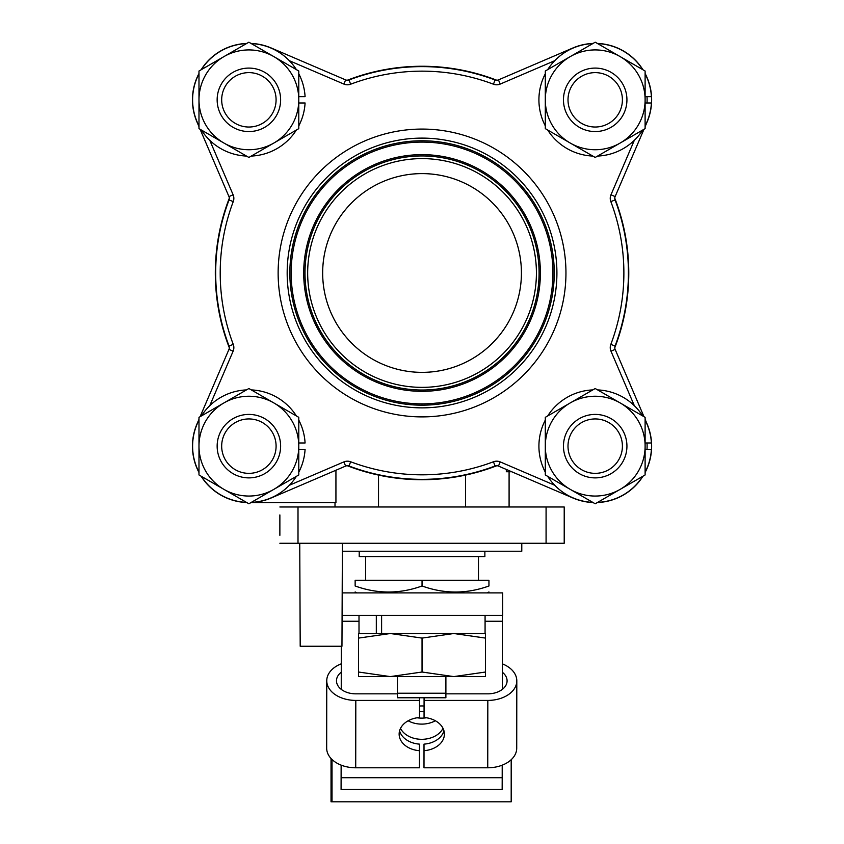 <?xml version="1.0" encoding="UTF-8"?>
<svg xmlns="http://www.w3.org/2000/svg" width="844" height="844" viewBox="0 0 844 844"><rect width="100%" height="100%" fill="white"/><g stroke="black" fill="none" stroke-linecap="round" stroke-linejoin="round"><path stroke-width="1.27" d="M564.214 543.262L564.214 506.991L546.079 506.991L546.079 543.262L564.214 543.262M279.87 515.336L279.87 534.927M279.87 514.924L279.87 535.318M521.782 543.262L521.782 551.237L342.4 551.237M511.654 471.733L506.326 471.733L506.326 469.454M378.523 506.991L378.523 475.077M465.571 506.991L465.571 475.077M250.953 502.581L335.933 502.581L335.933 470.245M197.148 423.973L197.011 423.92A56.432 56.432 0 0 0 198.984 472.492A56.432 56.432 0 0 1 197.011 423.92L198.984 419.331M201.115 476.195A56.432 56.432 0 0 0 246.754 502.539A56.432 56.432 0 0 1 201.115 476.195M546.079 543.262L298.006 543.262L298.006 506.991L279.87 506.991M279.87 543.262L298.006 543.262M298.006 506.991L546.079 506.991M347.264 465.719A206.727 206.727 0 0 0 496.831 465.719M614.77 347.77A206.727 206.727 0 0 0 614.77 198.203M496.831 80.254A206.727 206.727 0 0 0 347.264 80.254M209.766 405.669L233.123 351.178A9.062 9.062 0 0 0 233.26 344.394A201.832 201.832 0 0 1 233.26 201.579A9.062 9.062 0 0 0 233.123 194.795L228.956 196.578L200.112 129.29L228.956 196.578A4.536 4.536 0 0 1 229.315 198.203A206.727 206.727 0 0 0 229.315 347.77A4.536 4.536 0 0 1 228.956 349.384L200.112 416.672M397.44 676.603L397.429 697.777L397.376 676.603M397.429 697.777L445.885 697.777L445.896 693.24L397.44 693.24M445.896 693.24L445.896 676.603M355.145 580.25L488.95 580.25L488.95 585.979C466.648 594.039 444.345 594.039 422.042 585.979C399.739 594.039 377.447 594.039 355.145 585.979L355.145 580.25M422.042 585.979L422.042 580.25M488.95 585.979C488.95 594.039 488.95 594.039 488.95 585.979C488.95 594.039 488.95 594.039 488.95 585.979M355.145 585.979C355.145 594.039 355.145 594.039 355.145 585.979C355.145 594.039 355.145 594.039 355.145 585.979M356.759 592.889L355.145 591.961M365.61 580.25L365.61 556.629M359.217 551.237L359.217 556.629L484.867 556.629L484.867 551.237M485.078 621.258L502.402 621.258L502.412 615.381M342.4 615.381L502.665 615.381L502.665 592.889L342.4 592.889M502.212 765.17L502.201 777.704L341.166 777.704L341.082 789.467L341.134 765.128M341.292 646.261L341.24 689.369M408.148 720.787A22.63 16.68 179.9 0 0 435.356 720.744M502.402 621.258L502.307 689.4M341.124 789.467L502.159 789.467L502.201 777.704M341.166 777.704L341.187 765.149M341.282 689.4L341.335 646.261M419.542 706.027A22.63 16.68 -0.1 0 1 424.057 706.027M443.016 728.33A22.63 16.68 -0.1 0 1 421.778 739.312A22.63 16.68 -0.1 0 1 400.51 728.393M331.038 801.8L331.038 758.503L331.038 801.8L332.019 801.8L332.019 759.505M511.19 759.716L511.19 801.8L332.019 801.8M399.581 730.851A22.63 16.68 179.9 0 0 419.468 744.134L419.479 750.696A22.63 16.68 -0.1 0 1 399.138 734.132A22.63 16.68 -0.1 0 1 419.521 717.505L419.542 697.777M424.057 717.505L424.078 697.777L424.057 717.505A22.63 16.68 -0.1 0 1 444.398 734.069A22.63 16.68 -0.1 0 1 424.015 750.696L424.004 744.134A22.63 16.68 179.9 0 0 443.955 730.777M426.431 717.769A22.63 16.68 -0.1 0 1 417.063 717.78M419.531 711.492A22.63 16.68 179.9 0 0 424.047 711.481M502.328 672.246A19.296 13.04 -179.9 0 1 507.086 680.834A19.296 13.04 -179.9 0 1 487.811 693.842L445.896 693.842M424.078 700.414L487.821 700.414A29.012 19.602 0.1 0 0 516.802 680.844L516.718 748.217A29.012 19.602 -179.9 0 1 487.737 767.787L423.994 767.787L424.004 744.134M341.271 663.817A29.012 19.602 0.1 0 0 326.755 680.77A29.012 19.602 0.1 0 0 355.809 700.414L419.542 700.414M419.479 750.696L419.457 767.787L355.714 767.787A29.012 19.602 -179.9 0 1 326.67 748.143L326.755 680.77M516.802 680.844A29.012 19.602 0.1 0 0 502.349 663.859M423.994 767.787L424.015 750.696M397.376 693.842L355.799 693.842A19.296 13.04 -179.9 0 1 336.482 680.781A19.296 13.04 -179.9 0 1 341.261 672.204M458.334 676.603L385.761 676.603M485.511 676.603L453.777 676.603L485.511 672.024L485.511 676.603M390.308 676.603L358.573 676.603L358.573 672.024L390.308 676.603L422.042 672.024L453.777 676.603M358.573 633.517L485.511 633.517L485.511 638.096L453.777 633.517L422.042 638.096L390.308 633.517L358.573 638.096L358.573 633.517M485.511 672.024L485.511 638.096M422.042 672.024L422.042 638.096M358.573 672.024L358.573 638.096M381.604 615.381L381.604 633.517L390.308 633.517M376.318 633.517L376.318 615.381M197.011 122.053L198.984 126.642L197.011 122.053A56.432 56.432 0 0 1 198.984 73.481A56.432 56.432 0 0 0 197.011 122.053L197.148 122M422.042 372.362A99.37 99.37 0 0 1 335.986 223.301A99.37 99.37 0 0 1 508.109 223.301A99.37 99.37 0 0 1 422.042 372.362M643.972 416.672L615.139 349.384A4.536 4.536 0 0 1 615.065 345.998A206.369 206.369 0 0 0 615.065 199.975A4.536 4.536 0 0 1 615.139 196.578L643.972 129.29M645.111 126.642L647.074 122.053A56.432 56.432 0 0 0 645.111 73.481A56.432 56.432 0 0 1 647.074 122.053L646.947 122M645.111 472.492A56.432 56.432 0 0 0 647.074 423.92L645.111 419.331M251.016 502.539A56.432 56.432 0 0 0 271.114 498.013L345.639 466.078A4.536 4.536 0 0 1 349.026 466.004A206.369 206.369 0 0 0 495.059 466.004A4.536 4.536 0 0 1 498.445 466.078L572.971 498.013A56.432 56.432 0 0 0 593.068 502.539M597.341 502.539A56.432 56.432 0 0 0 642.97 476.195M227.912 194.152L228.956 196.578A4.536 4.536 0 0 1 229.03 199.975A206.369 206.369 0 0 0 229.03 345.998A4.536 4.536 0 0 1 228.956 349.384A4.536 4.536 0 0 0 229.315 347.77M271.061 48.087L271.114 47.95A56.432 56.432 0 0 0 251.016 43.434A56.432 56.432 0 0 1 271.114 47.95L345.639 79.895A4.536 4.536 0 0 0 349.026 79.969A4.536 4.536 0 0 1 345.639 79.895L343.856 84.062A9.062 9.062 0 0 0 350.629 84.21L349.026 79.969A206.369 206.369 0 0 1 495.059 79.969A4.536 4.536 0 0 0 498.445 79.895L572.971 47.95A56.432 56.432 0 0 1 593.068 43.434A56.432 56.432 0 0 0 572.971 47.95L573.034 48.087M246.754 43.434A56.432 56.432 0 0 0 201.115 69.778A56.432 56.432 0 0 1 246.754 43.434M642.97 69.778A56.432 56.432 0 0 0 597.341 43.434A56.432 56.432 0 0 1 642.97 69.778M634.329 140.294L610.972 194.795A9.062 9.062 0 0 0 610.824 201.579A201.832 201.832 0 0 1 610.824 344.394L615.065 345.998A4.536 4.536 0 0 0 615.139 349.384L610.972 351.178L634.329 405.669M521.423 272.981A99.37 99.37 0 0 0 372.352 186.925A99.37 99.37 0 0 0 372.352 359.048A99.37 99.37 0 0 0 521.423 272.981M565.955 272.981A143.913 143.913 0 0 0 350.091 148.354A143.913 143.913 0 0 0 350.091 397.619A143.913 143.913 0 0 0 565.955 272.981M595.199 477.883A31.734 31.734 0 0 0 622.682 430.282A31.734 31.734 0 0 0 567.717 430.282A31.734 31.734 0 0 0 595.199 477.883M595.199 473.347A27.198 27.198 0 0 1 571.652 432.539A27.198 27.198 0 0 1 618.757 432.539A27.198 27.198 0 0 1 595.199 473.347M595.199 131.559A31.734 31.734 0 0 0 622.682 83.957A31.734 31.734 0 0 0 567.717 83.957A31.734 31.734 0 0 0 595.199 131.559M595.199 127.022A27.198 27.198 0 0 1 571.652 86.225A27.198 27.198 0 0 1 618.757 86.225A27.198 27.198 0 0 1 595.199 127.022M248.885 68.09A31.734 31.734 0 0 0 221.402 115.691A31.734 31.734 0 0 0 276.368 115.691A31.734 31.734 0 0 0 248.885 68.09M248.885 72.626A27.198 27.198 0 0 1 272.443 113.423A27.198 27.198 0 0 1 225.327 113.423A27.198 27.198 0 0 1 248.885 72.626M248.885 414.415A31.734 31.734 0 0 0 221.402 462.016A31.734 31.734 0 0 0 276.368 462.016A31.734 31.734 0 0 0 248.885 414.415M248.885 418.94A27.198 27.198 0 0 1 272.443 459.748A27.198 27.198 0 0 1 225.327 459.748A27.198 27.198 0 0 1 248.885 418.94M645.111 125.861A56.284 56.284 0 0 0 651.399 102.989L645.111 102.989M645.111 96.659L651.399 96.659A56.284 56.284 0 0 0 645.111 73.787M642.706 130.029A56.284 56.284 0 0 1 597.605 156.066M592.794 156.066A56.284 56.284 0 0 1 547.703 130.029M545.298 125.861A56.284 56.284 0 0 1 545.298 73.787M547.703 69.619A56.284 56.284 0 0 1 592.794 43.593M597.605 43.593A56.284 56.284 0 0 1 642.706 69.619M298.787 472.176A56.284 56.284 0 0 0 305.085 449.303L298.787 449.303M298.787 442.984L305.085 442.984A56.284 56.284 0 0 0 298.787 420.112M296.381 476.343A56.284 56.284 0 0 1 251.29 502.38M246.48 502.38A56.284 56.284 0 0 1 201.389 476.343M198.984 472.176A56.284 56.284 0 0 1 198.984 420.112M201.389 415.944A56.284 56.284 0 0 1 246.48 389.907M251.29 389.907A56.284 56.284 0 0 1 296.381 415.944M298.787 125.861A56.284 56.284 0 0 0 305.085 102.989L298.787 102.989M298.787 96.659L305.085 96.659A56.284 56.284 0 0 0 298.787 73.787M296.381 130.029A56.284 56.284 0 0 1 251.29 156.066M246.48 156.066A56.284 56.284 0 0 1 201.389 130.029M198.984 125.861A56.284 56.284 0 0 1 198.984 73.787M201.389 69.619A56.284 56.284 0 0 1 246.48 43.593M251.29 43.593A56.284 56.284 0 0 1 296.381 69.619M645.111 472.176A56.284 56.284 0 0 0 651.399 449.303L645.111 449.303M645.111 442.984L651.399 442.984A56.284 56.284 0 0 0 645.111 420.112M642.706 476.343A56.284 56.284 0 0 1 597.605 502.38M592.794 502.38A56.284 56.284 0 0 1 547.703 476.343M545.298 472.176A56.284 56.284 0 0 1 545.298 420.112M547.703 415.944A56.284 56.284 0 0 1 592.794 389.907M597.605 389.907A56.284 56.284 0 0 1 642.706 415.944M620.161 56.611A49.901 49.901 0 0 0 545.298 99.824A49.901 49.901 0 0 0 620.161 143.047A49.901 49.901 0 0 0 620.161 56.611L645.111 71.012L645.111 128.636L595.199 157.448L545.298 128.636L545.298 71.012L595.199 42.2L620.161 56.611M299.747 543.262L300.2 646.261L341.957 646.261L342.4 543.262M620.161 489.362A49.901 49.901 0 0 0 620.161 402.926A49.901 49.901 0 0 0 545.298 446.149A49.901 49.901 0 0 0 620.161 489.362L595.199 503.773L545.298 474.961L545.298 417.337L595.199 388.514L645.111 417.337L645.111 474.961L620.161 489.362M223.934 489.362A49.901 49.901 0 0 0 298.787 446.149A49.901 49.901 0 0 0 223.934 402.926A49.901 49.901 0 0 0 223.934 489.362L198.984 474.961L198.984 417.337L248.885 388.514L298.787 417.337L298.787 474.961L248.885 503.773L223.934 489.362M273.836 143.047A49.901 49.901 0 0 0 273.836 56.611A49.901 49.901 0 0 0 198.984 99.824A49.901 49.901 0 0 0 273.836 143.047L248.885 157.448L198.984 128.636L198.984 71.012L248.885 42.2L298.787 71.012L298.787 128.636L273.836 143.047M342.4 621.258L359.006 621.258M355.714 767.787L355.809 700.414M487.737 767.787L487.821 700.414M228.956 196.578A4.536 4.536 0 0 1 229.315 198.203M610.972 194.795L615.139 196.578M610.824 201.579L615.065 199.975M610.824 344.394A9.062 9.062 0 0 0 610.972 351.178M647.01 442.984A51.895 51.895 0 0 1 647.01 449.303M554.73 485.268L500.239 461.911L498.445 466.078M500.239 461.911A9.062 9.062 0 0 0 493.455 461.763L495.059 466.004M493.455 461.763A201.832 201.832 0 0 1 350.629 461.763L349.026 466.004M350.629 461.763A9.062 9.062 0 0 0 343.856 461.911L345.639 466.078M343.856 461.911L289.355 485.268M233.123 351.178L228.956 349.384M233.26 344.394L229.03 345.998M233.26 201.579L229.03 199.975M233.123 194.795L209.766 140.294M289.355 60.705L343.856 84.062M350.629 84.21A201.832 201.832 0 0 1 493.455 84.21L495.059 79.969M493.455 84.21A9.062 9.062 0 0 0 500.239 84.062L498.445 79.895M500.239 84.062L554.73 60.705M647.01 96.659A51.895 51.895 0 0 1 647.01 102.989M539.084 272.981A117.042 117.042 0 0 0 363.521 171.627A117.042 117.042 0 0 0 363.521 374.346A117.042 117.042 0 0 0 539.084 272.981M536.415 272.981A114.362 114.362 0 0 1 364.861 372.035A114.362 114.362 0 0 1 364.861 173.938A114.362 114.362 0 0 1 536.415 272.981M540.382 272.981A118.339 118.339 0 0 0 362.878 170.499A118.339 118.339 0 0 0 362.878 375.474A118.339 118.339 0 0 0 540.382 272.981M556.913 272.981A134.871 134.871 0 0 0 354.607 156.182A134.871 134.871 0 0 0 354.607 389.791A134.871 134.871 0 0 0 556.913 272.981M554.244 272.981A132.202 132.202 0 0 1 355.946 387.47A132.202 132.202 0 0 1 355.946 158.493A132.202 132.202 0 0 1 554.244 272.981M552.936 272.981A130.894 130.894 0 0 0 356.601 159.632A130.894 130.894 0 0 0 356.601 386.341A130.894 130.894 0 0 0 552.936 272.981M509.09 506.991L509.09 471.733M335.005 506.991L335.005 502.581M487.326 592.889L488.95 591.961M478.474 580.25L478.474 556.629M502.665 615.381L502.665 592.889M359.006 615.381L359.006 633.517M485.078 615.381L485.078 633.517"/></g></svg>
